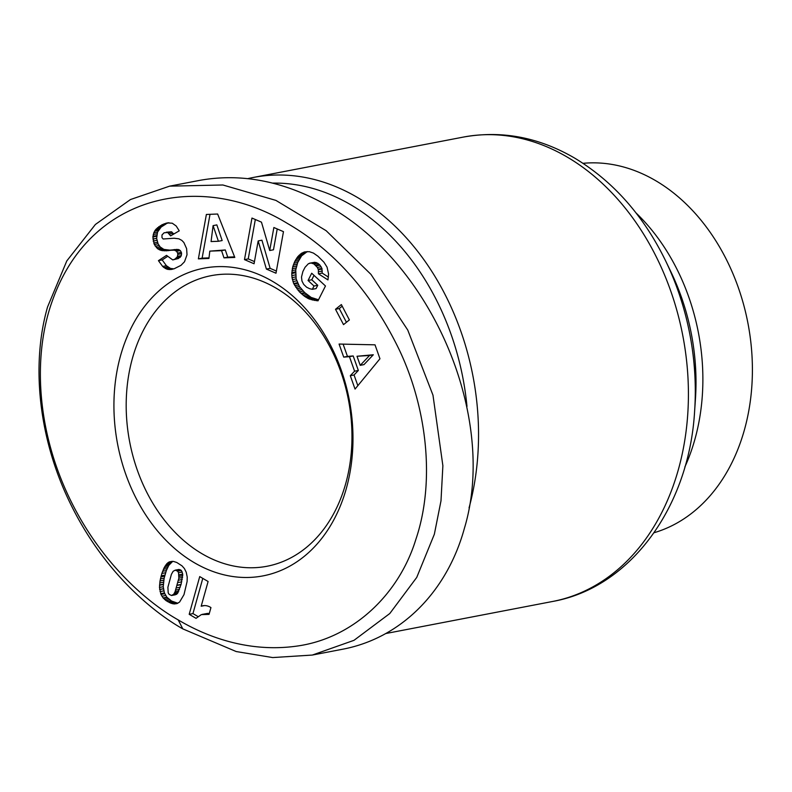 <?xml version="1.0" encoding="UTF-8"?>
<svg xmlns="http://www.w3.org/2000/svg" width="792" height="792" viewBox="0 0 792 792"><rect width="100%" height="100%" fill="white"/><g stroke="black" fill="none" stroke-linecap="round" stroke-linejoin="round"><path stroke-width="1.19" d="M469.052 507.89A236.442 177.992 -100.9 0 0 357.39 197.436A236.442 177.992 -100.9 0 0 253.519 177.418A236.442 177.992 -100.9 0 0 247.945 178.616M583.051 163.32A188.575 141.956 79.1 0 1 655.776 180.734A188.575 141.956 79.1 0 1 752.4 370.983A188.575 141.956 79.1 0 1 654.053 532.729M276.151 288.189A147.956 111.385 79.1 0 1 351.866 442.698A147.956 111.385 79.1 0 1 267.003 566.26A147.956 111.385 79.1 0 1 202.01 553.737A147.956 111.385 79.1 0 1 126.284 399.227A147.956 111.385 79.1 0 1 211.147 275.666A147.956 111.385 79.1 0 1 276.151 288.189M272.705 281.457A156.658 117.939 79.1 0 1 346.352 488.377A156.658 117.939 79.1 0 1 194.198 562.627A156.658 117.939 79.1 0 1 120.552 355.707A156.658 117.939 79.1 0 1 272.705 281.457M182.804 628.878L236.204 651.549L272.686 657.568L312.286 655.063L354.004 640.322L389.803 613.513L416.74 577.408L434.353 534.234L440.995 500.831L442.877 465.716L432.977 395.168L407.761 330.066L370.973 274.398L326.136 230.7L275.903 200.396L222.879 184.991L169.617 186.15L130.462 199.544L95.396 224.463L66.805 260.915L47.56 306.969C31.878 361.32 37.462 431.967 66.835 496.099C101.158 571.082 154.024 612.741 182.804 628.878L178.21 619.908C202.712 634.501 245.5 653.182 296.386 646.163C352.321 638.738 398.713 595.059 415.75 539.738C435.689 481.199 426.68 406.791 398.663 348.559C370.963 292.01 333.828 250.282 287.248 223.344C203.504 171.923 91.674 192.159 52.916 299.247C33.046 352.707 36.145 425.274 66.835 492.495C99.594 564.142 150.51 604.405 178.21 619.908M312.286 655.063L342.293 649.292C400.336 638.441 446.747 592.495 464.36 528.462C497.604 418.414 433.135 264.964 329.106 206.564C285.457 181.457 242.303 172.735 199.624 180.378L169.617 186.15M272.765 183.11A229.195 172.537 79.1 0 1 350.886 204.841A229.195 172.537 79.1 0 1 466.983 406.415M201.188 606.217A17.058 12.84 79.1 0 1 202.811 605.761A17.058 12.84 79.1 0 1 210.939 607.593L209.038 614.384L201.346 614.612L196.04 618.334L189.199 614.315L199.732 576.586L208.098 581.496L201.188 606.217L204.494 605.583M202.782 578.378L192.951 613.592L197.931 616.523M189.199 614.315L192.951 613.592M202.396 614.315L209.335 613.335M203.821 614.097L207.573 613.384M205.415 614.038L209.167 613.325M207.148 614.156L209.217 613.75M159.479 587.436L160.024 580.922L161.855 573.457L164.211 567.597L166.904 563.627L169.191 561.924L173.408 561.409L176.764 562.478L182.002 565.844L184.417 568.577L186.229 572.23L187.219 577.031L187.12 581.437L184.001 594.624L179.596 602.039L177.022 603.583L174.181 603.969L170.983 603.257L166.102 600.653L163.142 597.95L160.964 594.436L159.479 587.436L163.231 586.714L164.409 592.951L166.894 597.227L171.577 601.039L177.804 603.227M159.598 589.446L163.35 588.723M160.014 591.594L163.766 590.872M160.657 593.673L164.409 592.951M160.964 594.436L164.716 593.713M161.905 596.218L165.657 595.505M163.142 597.95L166.894 597.227M163.429 598.267L167.181 597.544M164.647 599.475L168.399 598.752M166.102 600.653L169.854 599.94M167.825 601.752L171.577 601.039M169.26 602.534L173.012 601.821M170.983 603.257L174.735 602.544M172.636 603.761L176.388 603.039M174.181 603.969L177.636 603.296M169.191 561.924L172.24 561.34M172.676 561.37L168.825 565.33L166.35 570.557L164.132 578.18L163.231 586.714M167.993 562.657L171.745 561.944M167.884 562.736L171.636 562.013M166.904 563.627L170.656 562.914M165.974 564.755L169.726 564.033M165.073 566.042L168.825 565.33M164.211 567.597L167.963 566.874M163.39 569.309L167.132 568.587M162.598 571.279L166.35 570.557M161.855 573.457L165.597 572.735M161.142 575.824L164.894 575.101M160.835 576.913L164.588 576.19M160.38 578.893L164.132 578.18M160.024 580.922L163.776 580.199M159.746 582.922L163.499 582.209M159.558 584.961L163.31 584.239M159.529 585.229L163.281 584.516M179.012 569.428L181.358 570.458L182.734 574.141L181.071 584.427L177.477 593.495L175.28 594.792L171.527 595.505L173.725 594.218L175.052 591.832L178.853 578.19L178.546 572.735L177.606 571.181L175.26 570.151L179.012 569.428M176.814 570.567L180.566 569.854M177.606 571.181L181.358 570.458M178.546 572.735L182.299 572.012M178.982 574.863L182.734 574.141M179.002 575.051L182.754 574.329M179.012 576.467L182.764 575.744M178.853 578.19L182.605 577.477M178.507 580.219L182.259 579.496M178.002 582.536L181.754 581.813M177.319 585.149L181.071 584.427M177.25 585.377L181.002 584.654M176.497 587.921L180.249 587.209M175.755 590.07L179.507 589.347M175.052 591.832L178.804 591.109M174.379 593.228L178.131 592.505M173.725 594.218L177.477 593.495M172.884 595.02L176.636 594.297M175.26 570.151L173.151 571.289L171.399 574.339L167.894 587.248L168.191 592.842L169.151 594.376L171.527 595.505M221.552 250.668L209.801 251.133L208.94 258.449L198.376 258.865L206.375 214.464L217.642 214.018L234.808 257.44L223.988 257.855L221.552 250.668L225.304 249.945L227.74 257.133L234.581 256.865M223.988 257.855L227.74 257.133M210.019 214.315L202.128 258.142L209.009 257.875M198.376 258.865L202.128 258.142M209.801 251.133L225.304 249.945M216.84 224.898L222.156 240.55L218.404 241.273L213.088 225.621L216.84 224.898M213.088 225.621L211.068 241.56L218.404 241.273M317.929 256.212L323.948 262.211L327.056 267.132L328.581 274.072L327.947 279.913L318.424 273.814L318.344 269.755L317.374 267.439L313.959 263.944L310.989 263.003L308.385 263.726L305.039 267.3L302.9 271.478L301.495 277.052L301.96 281.021L303.702 284.407L306.662 287.248L309.731 288.733L312.345 289.298L313.998 286.011L308.048 280.497L311.702 273.23L325.472 285.981L317.978 300.851L308.771 298.822L304.534 296.317L299.406 291.842L293.644 283.467L292.02 277.636L291.773 273.517L292.713 266.845L294.862 261.231L297.871 256.558L301.405 253.351L304.692 251.896L309.316 251.678L313.424 253.074L317.929 256.212M307.306 251.559L301.623 255.836L297.733 262.469L295.743 269.894L296.139 278.893L299.435 286.526L304.702 292.614L311.137 297.426L318.523 299.782M303.237 252.391L306.989 251.668M301.831 253.103L305.583 252.391M301.405 253.351L305.158 252.628M300.178 254.262L303.93 253.539M298.99 255.331L302.732 254.608M297.871 256.558L301.623 255.836M296.812 257.964L300.564 257.242M295.812 259.509L299.554 258.786M294.862 261.231L298.614 260.509M294.792 261.38L298.544 260.657M293.981 263.192L297.733 262.469M293.278 265.023L297.03 264.3M292.713 266.845L296.465 266.122M292.288 268.716L296.04 267.993M291.991 270.607L295.743 269.894M291.812 272.537L295.565 271.814M291.773 273.517L295.525 272.795M291.812 275.606L295.565 274.893M292.02 277.636L295.762 276.913M292.397 279.616L296.139 278.893M292.931 281.566L296.683 280.843M293.644 283.467L297.396 282.744M293.931 284.09L297.683 283.368M294.733 285.674L298.485 284.952M295.683 287.248L299.435 286.526M296.782 288.783L300.534 288.06M298.03 290.327L301.782 289.605M299.406 291.842L303.158 291.119M300.95 293.337L304.702 292.614M301.534 293.872L305.286 293.149M303.049 295.159L306.801 294.436M304.534 296.317L308.286 295.604M305.989 297.307L309.741 296.584M307.385 298.148L311.137 297.426M308.771 298.822L312.523 298.099M309.82 299.247L313.573 298.535M311.207 299.723L314.959 299M312.731 300.128L316.473 299.406M314.365 300.435L318.117 299.723M316.107 300.693L318.265 300.277M314.018 275.368L311.791 279.774L317.75 285.288L316.097 288.585L312.345 289.298M308.048 280.497L311.791 279.774M313.998 286.011L317.75 285.288M309.543 263.201L314.741 262.291L317.711 263.221L319.968 265.132L321.908 268.409L322.176 273.091L328.413 277.091M310.989 263.003L314.741 262.291M312.493 263.251L316.246 262.528M313.959 263.944L317.711 263.221M315.444 265.072L319.196 264.35M316.216 265.855L319.968 265.132M317.374 267.439L321.126 266.716M318.166 269.132L321.908 268.409M318.344 269.755L322.096 269.032M318.592 271.735L322.344 271.012M318.424 273.814L322.176 273.091M354.588 371.191L349.44 356.667L343.708 357.113L339.075 344.055L375.012 344.827L379.952 358.756L355.044 389.08L350.302 375.705L354.588 371.191L358.34 370.468L354.054 374.982L357.845 385.674M350.302 375.705L354.054 374.982M343.114 344.144L347.46 356.39L353.192 355.954L358.34 370.468M343.708 357.113L347.46 356.39M349.44 356.667L353.192 355.954M373.309 354.767L363.974 364.617L360.221 365.34L369.557 355.489L373.309 354.767L357.004 356.261L360.221 365.34M369.557 355.489L357.004 356.261M335.501 309.276L341.362 304.564L349.391 319.928L343.52 324.631L335.501 309.276L339.253 308.553L346.431 322.295M342.213 306.177L339.253 308.553M273.864 227.512L283.467 231.65L275.992 273.22L266.389 269.072L258.172 240.926L254.064 263.756L244.49 259.627L251.965 218.057L261.469 222.156L269.726 250.51L273.864 227.512M277.22 228.957L273.478 249.787L269.726 250.51M255.321 219.513L248.233 258.905L254.46 261.588M244.49 259.627L248.233 258.905M258.172 240.926L261.924 240.204L270.141 268.349L276.378 271.042M266.389 269.072L270.141 268.349M166.082 223.908L161.152 227.027L157.568 232.036L156.628 238.343L158.063 243.797L160.152 246.926L163.845 249.391L169.775 250.133L178.19 249.46L180.328 250.569L181.358 252.371L177.606 253.094L176.576 251.292L174.438 250.183L161.37 250.49L157.717 248.807L154.311 244.51L152.876 236.996L153.816 232.759L155.42 229.888L161.756 224.908L168.953 222.74M161.756 224.908L165.508 224.185M160.123 225.819L163.875 225.096M158.667 226.76L162.419 226.037M157.4 227.75L161.152 227.027M156.321 228.789L160.073 228.066M155.42 229.888L159.172 229.165M154.648 231.066L158.4 230.343M153.816 232.759L157.568 232.036M153.232 234.501L156.984 233.779M152.935 236.313L156.687 235.59M152.876 236.996L156.628 236.273M152.876 239.055L156.628 238.343M153.153 241.075L156.905 240.352M153.707 243.035L157.46 242.312M154.311 244.51L158.063 243.797M155.281 246.223L159.034 245.5M156.4 247.649L160.152 246.926M157.717 248.807L161.469 248.084M159.202 249.718L162.944 248.995M160.093 250.114L163.845 249.391M161.37 250.49L165.122 249.767M162.786 250.747L166.538 250.025M164.34 250.846L168.082 250.124M166.023 250.856L169.775 250.133M167.845 250.708L171.597 249.985M171.151 250.242L174.903 249.52M173.022 250.104L176.764 249.381M174.438 250.183L178.19 249.46M175.468 250.48L179.22 249.757M176.576 251.292L180.328 250.569M177.517 256.351L181.269 255.638L180.061 257.45L174.854 259.172L177.289 256.895L177.834 254.4L181.576 253.678L181.358 252.371M177.834 254.4L177.606 253.094M181.269 255.638L181.576 253.678M177.289 256.895L181.041 256.172M176.309 258.172L180.061 257.45M174.854 259.172L172.755 259.915L166.508 255.37L158.44 260.657L162.192 259.934L167.152 256.687M178.606 258.449L172.755 259.915M166.409 265.716L170.478 268.429L173.973 268.844L167.973 269.458L164.003 267.587L162.667 266.439L166.409 265.716L162.192 259.934M162.667 266.439L158.44 260.657M164.003 267.587L167.746 266.864M165.419 268.557L169.171 267.835M166.726 269.151L170.478 268.429M167.973 269.458L171.715 268.736M169.32 269.597L173.072 268.874M170.775 269.547L172.745 269.171M162.33 224.631L167.3 222.918L172.27 223.215L176.21 226.017L179.24 230.838L170.626 235.868L167.706 232.511L164.132 232.769L161.994 234.927L161.984 237.62L163.152 238.996L174.101 238.234L178.853 238.808L181.804 240.372L183.873 242.52L186.615 248.619L187.021 254.727L184.516 261.756L180.992 265.34L173.983 268.844M166.3 232.224L171.458 231.789L173.705 234.066M167.706 232.511L171.458 231.789M168.241 232.828L171.993 232.105M169.488 234.016L173.23 233.303M165.726 223.285L168.241 222.8M164.053 223.849L167.805 223.126M253.519 177.418L463.389 137.075A236.442 177.992 79.1 0 1 567.26 157.093A236.442 177.992 79.1 0 1 688.258 404.009A236.442 177.992 79.1 0 1 552.648 601.465L385.952 633.501M665.874 261.38L671.012 272.072A195.208 146.956 79.1 0 1 695.435 399.128L694.624 410.959A229.809 173.002 -100.9 0 0 665.874 261.38C643.718 215.83 613.325 181.408 574.685 158.113C538.768 137.224 501.663 130.215 463.389 137.075M684.852 467.003A188.575 141.956 -100.9 0 0 636.026 212.949M159.618 589.545L163.37 588.822M169.815 250.44L173.557 249.718M165.568 268.627L169.32 267.904M694.624 410.959C689.327 505.791 631.224 587.486 552.648 601.465"/></g></svg>
